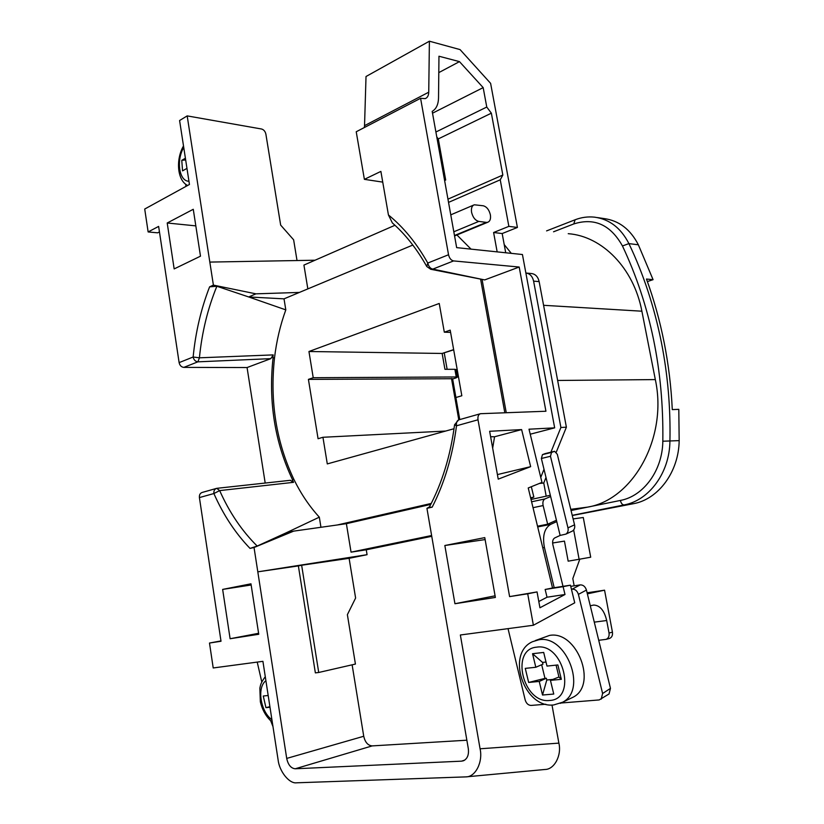 <?xml version="1.0" encoding="UTF-8"?>
<svg xmlns="http://www.w3.org/2000/svg" width="824" height="824" viewBox="0 0 824 824"><rect width="100%" height="100%" fill="white"/><g stroke="black" fill="none" stroke-linecap="round" stroke-linejoin="round"><path stroke-width="1.24" d="M570.455 698.474L573.092 697.207C598.059 684.899 576.779 630 549.474 635.438L535.322 640.557M554.593 451.315L551.555 452.407L550.473 456.28L567.963 527.875L574.555 524.826L557.302 454.282L554.593 451.315M554.233 451.387L545.457 453.54M597.359 217.577L604.095 218.576C618.968 220.585 630.391 229.319 638.363 244.8L653.072 279.666L646.469 279.048C653.875 299.328 659.766 320.474 664.144 342.475C668.501 364.496 671.21 386.868 672.281 409.6L678.801 409.343L679.172 440.624C678.822 471.894 658.376 499.241 633.522 503.68L572.278 515.515M545.818 704.242L531.037 705.426C528.266 705.272 526.32 703.48 525.207 700.06L508.027 628.64M601.19 699.143L602.612 693.52L610.471 688.37L609.049 693.962L599.182 699.937L561.113 703.006M578.407 594.372C577.222 590.818 575.142 589.078 572.165 589.139L580.22 584.886C583.186 584.824 585.256 586.544 586.441 590.066L578.407 594.372L602.612 693.52M572.165 589.139L571.434 589.253M562.998 586.348L552.873 544.757C552.245 541.399 552.852 539.143 554.676 537.969L560.135 535.425L556.766 521.602L550.638 524.373C544.365 528.266 542.295 535.971 544.417 547.476L554.202 587.718M185.915 186.42L185.761 184.308M195.824 225.879L167.21 222.995L174.163 268.912L200.49 256.182L193.269 209.286L167.21 222.995M272.971 726.552L270.694 720.794M261.764 681.87L257.222 662.094M251.155 584.989L222.645 589.407L250.97 583.814L258.746 634.274L230.112 638.734L222.645 589.407M258.602 633.296L230.112 638.734M568.23 233.686C602.025 236.117 633.78 268.016 641.886 311.204L655.327 379.586C667.945 437.75 633.007 499.756 587.584 507.131L571.053 510.509M269.994 707.26L265.936 707.651L263.268 696.023L268.181 695.497M431.251 503.433L337.346 524.97L293.663 531.13L254.039 547.496L250.022 548.403C235.437 533.262 223.386 514.979 213.88 493.545L199.408 497.583L221.017 641.257L209.492 643.039L213.21 667.965L262.918 661.332L278.069 759.646C279.243 771.346 289.317 784.015 296.692 782.8L466.024 776.878C475.592 776.981 483.091 761.829 480.073 748.789L460.358 634.995L533.386 625.251L574.74 602.808L570.445 585.184L552.533 587.986L528.236 487.973L541.976 482.401L529.008 429.201L554.665 427.852L522.437 254.523L456.661 247.633L432.188 111.364C436.257 108.984 438.368 104.452 438.533 97.757L438.965 56.228L459.473 61.625L483.173 87.622L486.768 107.048L491.362 113.176L502.836 175.038L500.24 179.807L508.861 226.363L517.41 227.455L490.61 83.348L460.06 49.594L429.397 41.2L428.738 92.195C428.624 95.615 427.45 97.757 425.205 98.633L420.58 98.293L448.534 254.75C449.41 258.293 451.089 260.353 453.581 260.92L432.816 269.118L484.708 279.913L430.715 269.263L432.816 269.118C430.324 268.572 428.645 266.543 427.79 263.052L448.534 254.75M179.117 362.622L193.146 357.008C195.566 332.206 201.046 308.815 209.605 286.834L216.867 286.258C207.73 308.526 201.921 332.371 199.418 357.812L273.197 354.897L270.828 358.646L197.884 361.839L183.824 367.391C181.362 367.102 179.797 365.506 179.117 362.622L158.63 226.404L148.135 231.946L144.715 209.038L189.448 184.483L179.591 120.52L187.182 115.896L209.821 262.084L315.046 260.219M580.22 584.886L570.723 586.358M610.471 688.37L586.441 590.066M609.049 693.962L608.483 694.333M546.178 496.182L543.758 483.008L546.003 477.467M539.37 483.461L543.758 483.008M531.326 486.716L533.849 497.068L530.749 498.355M394.954 225.271L303.932 265.081L307.836 288.894M320.948 527.278L319.321 517.163C309.412 506.348 300.966 493.834 293.983 479.599L292.283 479.784L293.983 479.599C276.246 442.138 269.767 401.546 274.516 357.832C276.514 341.095 280.273 325.109 285.804 309.876L284.022 298.844L412.814 245.058M459.771 419.571L455.868 397.529L461.831 395.747L450.192 330.146L444.311 332.185L439.233 303.469L308.949 351.508L313.223 377.711L308.413 379.38L318.074 438.728L322.946 437.276L327.293 463.912L454.034 428.727M480.68 279.624L504.824 412.773M254.039 547.496L257.809 571.835L367.071 554.686L349.108 558.322L355.608 598.039L347.378 614.663L355.422 664.062L318.723 672.477L315.365 672.878L298.37 565.913L257.809 571.835L286.711 758.42L363.734 736.265L352.126 664.814M337.346 524.97L346.379 523.693L351.055 552.152L366.258 549.804L367.071 554.686M293.663 531.13L286.021 532.901L319.321 517.163M366.258 549.804L431.755 536.311M351.055 552.152L431.622 535.518M430.756 504.401L346.379 523.693M284.022 298.844L248.694 296.959L285.804 309.876M199.408 497.583C199.192 494.833 200.139 493.113 202.271 492.422L216.321 488.447M183.824 367.391L247.066 367.545L265.194 483.039M521.623 429.592L489.641 431.282L498.232 479.146L530.646 466.652L521.623 429.592L494.554 436.761L492.67 448.143M533.386 625.251L527.71 593.805L509.603 596.607L478.013 419.787C477.611 416.429 478.445 414.4 480.526 413.7L545.931 411.238L519.192 267.038L453.581 260.92M509.603 596.607L537.052 591.92L539.936 607.772L565.006 594.506L547.033 597.215L545.148 589.469L552.533 587.986M538.793 601.51L547.033 597.215M573.669 530.007L579.107 559.28L590.705 557.209L583.279 517.503L573.113 518.914M187.182 115.896L261.527 128.997C263.773 129.656 265.225 131.356 265.874 134.096L280.665 225.107L293.632 239.815L297.021 260.538M526.382 273.074L531.336 273.517C535.373 273.98 537.979 276.679 539.143 281.602L566.387 427.192L556.262 452.17M579.808 559.156L572.814 578.582L574.153 585.833M551.998 705.025L558.878 743.124C561.834 755.309 554.408 769.534 544.963 769.482L466.024 776.878M363.734 736.265C365.125 742.321 367.947 745.535 372.211 745.895L295.208 768.782L461.564 761.16L464.736 760.099M466.858 740.21L372.211 745.895M598.718 640.299L606.073 639.362C608.442 638.342 609.43 636.231 609.029 633.017L612.438 632.152L604.559 590.19L587.11 592.796M612.438 632.152C612.84 635.345 611.851 637.446 609.492 638.466L609.101 638.569M552.616 542.995L564.45 541.111L568.158 561.165L579.107 559.28M566.387 427.192L560.897 427.481L533.602 281.149C532.448 276.256 529.873 273.547 525.877 273.032M609.029 633.017L606.691 620.524C604.27 610.481 599.944 605.321 593.692 605.063L590.283 605.784M444.486 179.859L445.691 180.044L444.61 180.538M447.957 199.15L502.836 175.038M445.691 180.044L438.296 138.906L491.362 113.176M471.05 249.147L456.918 234.964M505.72 252.772L502.177 233.553L493.607 232.512L497.16 251.876M493.607 232.512L508.861 226.363M448.534 202.395L500.24 179.807M454.488 235.51L486.325 222.387L478.806 221.409L453.818 231.781M486.325 222.387L487.684 222.295C490.053 221.357 490.96 218.875 490.383 214.837C489.137 209.79 486.768 206.762 483.286 205.784L474.294 204.785C471.925 205.732 471.019 208.225 471.575 212.273C472.863 217.412 475.263 220.461 478.806 221.409M426.564 266.142C416.656 248.611 405.264 234.212 392.378 222.954L388.434 214.961L380.884 171.402L364.383 179.344L356.226 131.758L420.58 98.293M519.192 267.038L484.708 279.913M209.605 286.834L213.395 285.114L209.821 262.084M647.376 281.571L653.072 279.666M444.311 332.185L450.594 332.391M322.946 437.276L445.64 431.055M308.413 379.38L452.603 378.731M313.223 377.711L456.238 376.97L457.341 377.155L455.95 377.948L452.644 378.978M456.238 376.97L454.879 369.307L444.939 369.296L442.148 353.455L453.653 349.623M308.949 351.508L442.148 353.455L453.684 349.829M454.941 603.735L495.378 597.441L484.769 537.619L444.847 545.509L454.941 603.735L495.08 595.814M478.013 419.787L456.506 425.802C452.551 455.981 444.445 483.101 432.198 507.141L426.935 508.336L468.3 748.553C469.052 754.691 467.455 758.75 463.521 760.748L461.564 761.16M295.208 768.782C290.954 768.318 288.122 764.868 286.711 758.42M511.302 253.359L504.216 244.594M454.879 369.307L456.002 369.595M270.828 358.646L247.066 367.545M382.738 182.114L364.383 179.344M364.321 127.555L364.538 125.66L428.738 92.195M429.397 41.2L366.021 76.508L364.538 125.66M485.12 539.576L444.847 545.509M530.234 434.207L554.665 427.852M502.177 233.553L517.41 227.455M432.518 113.197L483.173 87.622M435.896 132.005L486.768 107.048M438.79 72.615L459.473 61.625M438.296 138.906L436.792 136.959M560.897 427.481L550.916 452.191M544.005 469.299L540.75 477.374M497.418 474.583L530.646 466.652M490.62 436.741L494.554 436.761M604.559 590.19L587.368 593.846M531.593 501.795L544.952 498.922L550.648 496.512M550.339 495.276L531.027 499.468M530.615 497.778L533.849 497.068M556.437 520.253L547.661 524.198L537.516 526.206M547.661 524.198L543.119 505.555L533.025 507.687M544.952 498.922C543.109 500.014 542.501 502.228 543.119 505.555M565.006 594.506L563.101 586.667L545.148 589.469M563.101 586.667L570.445 585.184M527.71 593.805L537.052 591.92M292.283 479.784L293.55 482.328L219.668 490.599C229.453 512.549 241.968 531.037 257.201 546.065L286.021 532.901M209.492 643.039L220.966 640.918M216.867 286.258L248.694 296.959L255.934 293.838L213.395 285.114M273.197 354.897L272.826 357.904L274.516 357.832M148.135 231.946L157.662 232.832L159.454 231.905M292.52 479.712C274.794 442.22 268.305 401.587 273.063 357.812M290.233 480.341L293.55 482.328M482.153 279.923L506.255 412.711M298.37 565.913L301.646 565.243L318.723 672.477M301.646 565.243L349.108 558.322M255.934 293.838L299.38 292.427M257.201 546.065L250.022 548.403M429.51 506.791L426.935 508.336M432.198 507.141L429.242 507.306C442.035 483.276 450.471 455.827 454.539 424.947M567.963 527.875C568.529 530.584 567.86 532.654 565.944 534.096L560.135 535.425M550.473 456.28L541.368 458.484L556.766 521.602M541.368 458.484L542.46 454.632L551.555 452.407M545.148 453.612L542.46 454.632M574.555 524.826C575.111 527.525 574.441 529.574 572.536 531.006L571.877 531.315M535.816 667.265L525.269 668.377L528.658 682.447L539.236 681.438L542.522 695.023L553.759 694.055L550.442 680.356L561.34 679.316L557.858 664.947L546.992 666.091L543.686 652.433L532.551 653.71L535.816 667.265L542.965 664.175L542.542 662.414L532.551 653.71M561.34 679.316L558.95 677.009L556.076 665.133M550.442 680.356L558.95 677.009M542.522 695.023L546.796 679.996L552.451 679.45M541.687 664.731L544.983 678.379L546.364 678.245L546.796 679.996M546.364 678.245L539.236 681.438M544.983 678.379L528.658 682.447M546.013 662.043L542.542 662.414M269.901 706.673L265.936 707.651M185.4 158.239L181.764 160.32L182.547 170.867L186.966 168.374M181.764 160.32L185.668 159.959M183.742 147.486C175.996 160.33 179.179 181.517 188.943 181.208M265.905 680.727C256.707 687.319 260.456 711.617 271.92 719.733M573.092 697.207L562.607 702.233L553.676 704.953C523.992 708.589 505.524 653.401 532.613 641.659L538.834 639.784C566.222 634.367 587.656 689.873 562.607 702.233L560.279 703.366M536.671 647.159C509.901 649.127 523.034 703.809 549.556 700.472C577.305 699.597 563.42 642.483 536.671 647.159M638.363 244.8L628.908 243.605C643.451 273.98 654.277 306.909 661.394 342.403C667.79 374.868 670.633 407.829 669.922 441.303C669.582 472.873 649.044 500.467 624.108 504.927L572.237 515.34M679.172 440.624L662.826 441.221C663.794 370.213 650.342 305.137 622.46 245.964C610.574 224.777 594.351 217.433 573.782 223.943L553.543 231.791M544.417 547.476L542.759 547.785M570.764 509.325L587.584 507.131L620.379 500.446C643.534 496.213 662.517 470.535 662.826 441.221M539.143 281.602L533.602 281.149M388.434 214.961C403.42 227.115 416.542 243.152 427.79 263.052L426.76 266.502L430.715 269.263M458.793 419.838L451.48 378.453M557.642 380.461L655.327 379.586M641.886 311.204L543.572 305.302M573.782 223.943L575.101 219.771C581.445 217.33 587.924 216.465 594.526 217.155C609.451 219.174 620.915 227.99 628.908 243.605L622.46 245.964M633.522 503.68L624.108 504.927C622.357 504.865 621.111 503.361 620.379 500.446M480.073 748.789L558.878 743.124M606.691 620.524L594.279 622.141M537.691 526.927L550.638 524.373M216.733 488.333L219.668 490.599L213.88 493.545C213.653 490.764 214.601 489.023 216.733 488.333L290.491 480.289M193.146 357.008L199.418 357.812L197.884 361.839C195.412 361.54 193.836 359.923 193.146 357.008M480.124 413.813L459.05 419.776C456.959 420.477 456.105 422.485 456.506 425.802L454.56 424.772L458.618 419.9M187.594 185.493C177.036 180.26 175.718 159.259 183.505 145.951M265.287 676.689C260.497 683.354 260.652 684.713 259.859 688.143L260.343 701.801C262.413 710.422 266.399 717.21 272.291 722.174M554.294 451.367L545.385 453.55M487.684 222.295L454.56 235.942M473.563 205.104L450.769 214.848M565.944 534.096L572.536 531.006M447.133 369.296L444.249 352.971M455.919 397.508L452.582 378.649M457.341 377.155L455.981 369.512M546.59 230.895L574.822 219.884M606.073 639.362L609.492 638.466"/></g></svg>
